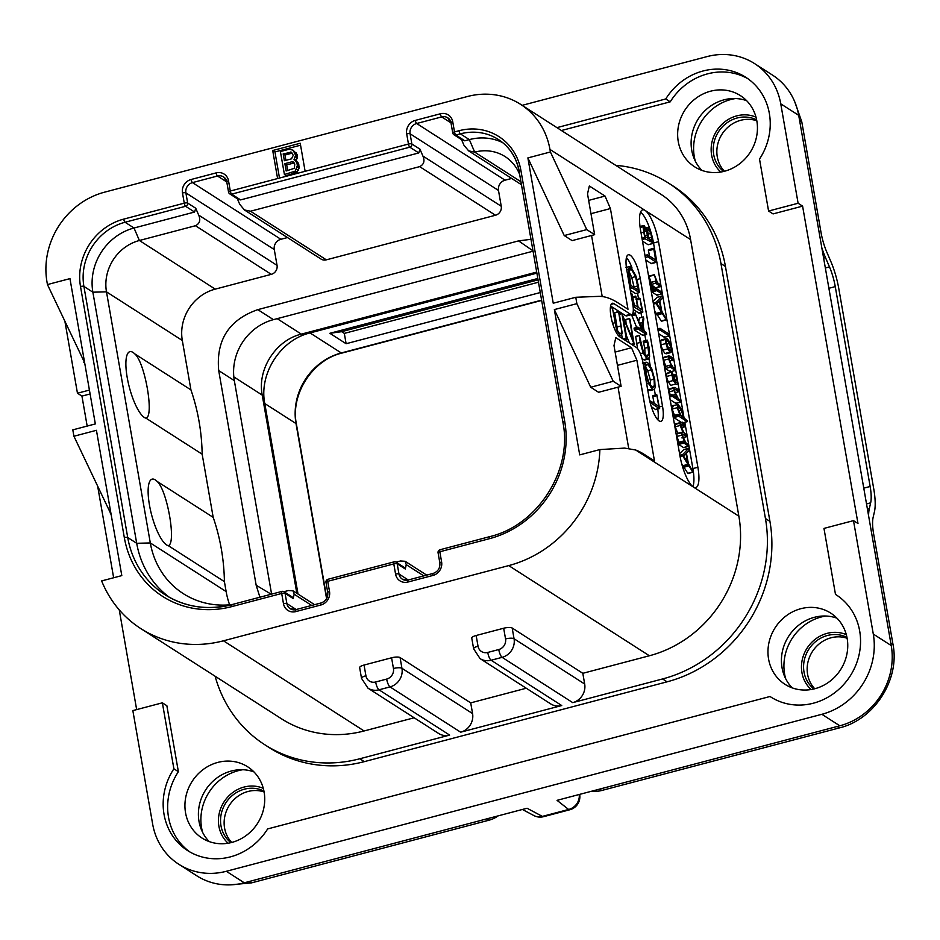 <?xml version="1.0" encoding="UTF-8"?>
<svg xmlns="http://www.w3.org/2000/svg" width="940" height="940" viewBox="0 0 940 940"><rect width="100%" height="100%" fill="white"/><g stroke="black" fill="none" stroke-linecap="round" stroke-linejoin="round"><path stroke-width="1.41" d="M579.674 794.406A13.477 3.772 170.1 0 0 579.674 794.382L579.674 794.406A13.477 13.477 0 0 1 569.84 809.751A13.477 3.772 -104.8 0 1 568.63 809.469L557.044 800.34L839.808 725.798A67.386 61.887 122.7 0 0 891.249 645.58L798.706 115.338A67.386 61.887 122.7 0 0 772.516 75.106L754.573 63.591A67.386 61.887 -57.3 0 0 707.08 56.588L522.158 105.339M226.329 871.286L244.271 882.801A67.386 61.887 122.7 0 1 196.777 875.786L178.835 864.283A67.386 61.887 -57.3 0 0 226.329 871.286L821.866 714.294A67.386 61.887 -57.3 0 0 873.295 634.065L853.497 520.631L857.985 523.51L802.596 206.13L773.068 213.909L768.579 211.03L798.107 203.251L780.752 103.835A67.386 61.887 -57.3 0 0 754.573 63.591M244.271 882.801L527.046 808.247L542.38 816.39A13.477 12.173 117.9 0 1 533.85 815.544A13.477 13.477 0 0 0 543.59 816.672A13.477 3.772 -104.8 0 1 542.38 816.39L568.63 809.469A13.477 12.549 128.2 0 0 579.252 794.488M746.63 100.674A42.312 38.869 -57.3 0 0 706.152 109.592A42.312 38.869 -57.3 0 0 691.723 150.212A42.312 38.869 -57.3 0 0 701.922 170.399M253.917 771.869A42.312 38.869 -57.3 0 0 213.451 780.776A42.312 38.869 -57.3 0 0 199.01 821.395A42.312 38.869 -57.3 0 0 209.209 841.594M836.941 618.168A42.312 38.869 -57.3 0 0 796.474 627.086A42.312 38.869 -57.3 0 0 782.033 667.706A42.312 38.869 -57.3 0 0 792.244 687.892M836.718 595.185L835.484 594.397A60.642 55.695 122.7 0 1 836.107 594.785A60.642 55.695 122.7 0 1 850.265 675.895A60.642 55.695 122.7 0 1 770.636 696.893A60.642 55.695 122.7 0 1 770.025 696.493L267.653 828.927A60.642 55.695 122.7 0 1 187.612 850.582A60.642 55.695 122.7 0 1 173.888 768.803L162.373 702.826L132.846 710.605L152.644 824.051A67.386 61.887 -57.3 0 0 178.835 864.283M65.048 322.173L77.456 393.226L81.944 396.104L87.173 426.079M97.877 487.425L113.646 577.759M119.251 609.884L136.653 709.606M89.417 390.077L77.456 393.226M768.579 211.03L759.508 159.072A60.642 55.695 122.7 0 0 745.784 77.291A60.642 55.695 122.7 0 0 665.743 98.959L556.927 127.64M162.373 702.826L166.862 705.705L178.377 771.681A60.642 55.695 -57.3 0 0 189.892 851.969M90.099 393.954L81.944 396.104M747.993 78.784A60.642 55.695 -57.3 0 0 670.232 101.826L561.415 130.519M768.579 659.069A42.312 38.869 -57.3 0 0 785.018 684.332A42.312 38.869 -57.3 0 0 829.35 681.723A42.312 38.869 -57.3 0 0 847.14 638.354A42.312 38.869 -57.3 0 0 830.702 613.091A42.312 38.869 -57.3 0 0 786.369 615.7A42.312 38.869 -57.3 0 0 768.579 659.069M264.117 792.056A42.312 38.869 -57.3 0 0 247.667 766.793A42.312 38.869 -57.3 0 0 203.346 769.402A42.312 38.869 -57.3 0 0 185.544 812.771A42.312 38.869 -57.3 0 0 201.994 838.034A42.312 38.869 -57.3 0 0 246.315 835.425A42.312 38.869 -57.3 0 0 264.117 792.056M678.257 141.576A42.312 38.869 -57.3 0 0 694.707 166.85A42.312 38.869 -57.3 0 0 739.028 164.23A42.312 38.869 -57.3 0 0 756.829 120.861A42.312 38.869 -57.3 0 0 740.379 95.598A42.312 38.869 -57.3 0 0 696.058 98.207A42.312 38.869 -57.3 0 0 678.257 141.576M615.724 165.334A134.761 123.775 122.7 0 1 668.575 183.124L673.064 185.991A134.761 123.775 122.7 0 1 725.445 266.466L769.931 521.383A134.761 123.775 122.7 0 1 667.071 681.829L364.297 761.647A134.761 123.775 122.7 0 1 269.31 747.641L264.822 744.762A134.761 123.775 122.7 0 1 215.119 676.236M835.484 594.397L823.969 528.409L853.497 520.631M771.258 697.28L770.025 696.493M798.107 203.251L802.596 206.13M670.232 101.826L665.743 98.959M178.377 771.681L173.888 768.803M668.575 183.124A134.761 123.775 122.7 0 1 720.957 263.588L765.442 518.504A134.761 123.775 122.7 0 1 662.582 678.95L572.742 702.638A15.628 14.359 122.7 0 0 584.68 684.026L582.812 673.31L649.375 655.768A117.242 107.689 122.7 0 0 738.864 516.178L690.595 239.594A75.47 69.313 122.7 0 0 661.266 194.533L520.631 104.364A75.47 69.313 -57.3 0 0 467.439 96.514L104.61 192.16A75.47 69.313 -57.3 0 0 47 282.012L47.447 284.562L69.96 278.628L95.328 423.928L72.803 429.862L73.919 436.242L96.432 430.309L121.8 575.609L101.638 580.92A117.242 107.689 -57.3 0 0 140.835 628.613A117.242 107.689 -57.3 0 0 223.473 640.798L508.728 565.598A117.242 107.689 -57.3 0 0 599.873 449.579L579.71 454.889L554.353 309.589L576.866 303.655L575.762 297.275L553.237 303.221L527.88 157.908L550.405 151.975L549.959 149.425A75.47 69.313 -57.3 0 0 520.631 104.364M658.517 241.662L697.891 467.274A26.955 7.543 -104.8 0 1 695.788 487.578A26.955 7.543 -104.8 0 1 693.368 487.014A26.955 7.543 -104.8 0 1 679.937 455.759L640.563 230.159A26.955 7.543 -104.8 0 1 642.666 209.843A26.955 7.543 -104.8 0 1 645.087 210.419A26.955 7.543 -104.8 0 1 658.517 241.662L653.511 242.99A26.955 7.543 75.2 0 0 651.949 235.787M576.866 303.655L613.221 381.288L621.117 386.352L613.996 345.568L615.806 337.671L631.516 347.741L636.885 360.243L654.463 460.929L644.358 454.455A269.533 75.388 75.2 0 0 635.616 449.99L624.642 448.098L599.873 449.579M305.124 171.303L300.224 143.256L272.706 150.518L277.594 178.553L408.465 144.055A2.691 0.752 -9.9 0 1 411.861 143.973L410.087 133.774A8.624 7.92 122.7 0 1 416.667 123.504L441.694 116.913A8.624 7.92 122.7 0 1 447.769 117.806A8.624 7.92 122.7 0 1 451.036 122.541M613.221 381.288L590.696 387.233L554.353 309.589M590.696 387.233L598.592 392.286L621.117 386.352M618.027 387.163L628.684 448.251M550.405 151.975L586.748 229.607L594.644 234.671L587.524 193.887L589.333 185.991L605.043 196.061L610.413 208.562L627.991 309.26L617.886 302.786A269.533 75.388 75.2 0 0 598.322 296.382L575.762 297.275M631.75 314.571L626.745 315.887A13.477 3.772 -104.8 0 1 625.535 315.605L630.54 314.289A13.477 3.772 75.2 0 0 631.75 314.571A13.477 3.772 75.2 0 0 632.796 304.419L626.792 270.003A20.21 5.652 -104.8 0 1 628.378 254.775A20.21 5.652 -104.8 0 1 640.258 278.639L636.968 279.497M630.54 314.289L613.938 303.644L611.176 304.372M659.41 406.914L662.5 406.092A20.21 5.652 -104.8 0 1 660.926 421.332A20.21 5.652 -104.8 0 1 649.035 397.467L643.03 363.052A13.477 3.772 75.2 0 0 636.321 347.424L619.718 336.779A17.519 4.9 -104.8 0 1 611.482 318.954A17.519 4.9 -104.8 0 1 612.363 303.268A17.519 4.9 -104.8 0 1 613.938 303.644M662.5 406.092L640.258 278.639M617.451 365.366L636.885 360.243M615.136 352.065L631.516 347.741M586.748 229.607L564.223 235.552L527.88 157.908M564.223 235.552L572.119 240.617L594.644 234.671M591.554 235.493L602.211 296.558M590.978 213.686L610.413 208.562M588.663 200.385L605.043 196.061M650.774 231.639A26.955 7.543 75.2 0 0 640.587 212.088M692.862 486.662A26.955 7.543 75.2 0 0 692.886 468.59L684.802 422.295M684.038 417.877L653.511 242.99M676.565 424.116L675.155 424.41L675.214 426.784L677.928 433.634L676.8 434.092L676.894 436.442L679.021 442.211M677.928 433.634L681.806 432.776L681.9 435.114L684.755 442.129L683.204 441.142L683.357 442.552L688.644 446.324L688.268 444.385L685.953 442.905L682.534 435.831L683.462 434.397L686.846 436.56L686.47 434.609L684.261 433.199L680.842 426.149L681.759 424.61L685.037 426.713L684.684 424.798L681.57 422.8L680.161 423.094L680.207 425.468L683.016 432.4L681.806 432.776L682.922 432.341M683.204 441.142L678.198 442.458L678.657 444.444L683.639 447.64L688.715 445.76M683.944 467.227L687.986 473.596L693.156 472.091L688.386 463.561L686.423 453.221L689.243 450.401L689.032 448.873L688.785 448.251L683.78 449.567L679.573 453.668M681.688 463.702L683.439 467.274L688.715 465.535L692.98 472.28M673.205 405.892L672.135 409.053L674.497 415.327M678.21 404.576L677.129 407.725L680.325 415.504L678.468 414.305L678.41 415.057L673.404 416.385L673.851 417.583L682.217 422.941L682.287 422.142L682.217 422.941L687.222 421.625L687.293 420.815L683.732 417.689L681.3 408.971L678.21 404.576L672.405 405.669M670.385 389.066L668.963 389.43L670.314 395.811M670.161 399.723L675.907 403.401L675.954 402.626L675.907 403.401L680.913 402.085L680.548 400.158L678.339 398.748L674.685 391.298L674.72 389.642L675.59 389.571L678.915 391.698L678.562 389.783L675.39 387.75L673.968 388.114L674.039 390.57L677.129 397.973L671.583 394.412L671.748 395.893L680.913 402.085L680.959 401.298M671.889 372.076L666.272 373.803L666.883 373.392L666.436 376.517L668.246 381.84L670.843 385.318L675.848 383.99C677.399 384.989 677.834 383.508 677.141 379.537L675.66 374.496L676.553 379.114L675.59 382.063L674.062 376.458L671.889 372.076L671.277 372.487L673.252 380.524L675.848 383.99L670.843 385.318M664.933 357.447L663.534 357.823L663.605 360.29L665.849 366.306M669.985 365.261L664.98 366.577L665.356 368.515L670.455 371.782L670.432 370.947L670.455 371.782L675.461 370.466L675.038 368.492L672.934 367.152L670.784 363.663L669.268 359.691L670.126 357.94L673.393 360.032L673.052 358.116L669.938 356.119L668.54 356.507L668.61 358.963L671.654 366.33L669.891 365.825L670.361 367.199L675.461 370.466L675.437 369.632M662.418 340.186L660.797 340.668L660.914 344.851L662.665 350.209L665.085 353.558L666.695 352.994M658.623 333.653L664.31 337.296L664.357 336.544L664.31 337.296L669.315 335.98L668.904 333.994L660.08 328.33L660.468 330.304L669.315 335.98L669.362 335.228M657.354 314.9L661.396 321.269L666.566 319.776L661.795 311.246L659.845 300.894L662.653 298.086L662.453 296.546L662.195 295.924L657.189 297.252L652.983 301.34M654.604 310.576L656.86 314.959L662.136 313.22L666.401 319.953M656.402 288.651L656.414 289.532L651.408 290.848L651.397 289.966L651.866 291.964L656.907 295.195L656.931 294.396L656.907 295.195L661.913 293.879L661.513 291.917L656.402 288.651L656.872 290.636L661.913 293.879L661.936 293.08M654.393 274.833L656.425 282.106L655.18 281.307L655.591 283.269L660.691 286.524L660.28 284.573L657.553 282.822L654.393 274.833L649.058 276.63L651.42 283.422M655.18 281.307L650.175 282.623L650.586 284.585L653.065 286.171M653.652 286.547L655.685 287.851L660.761 285.971M645.757 259.933L651.35 263.67L656.531 262.248L653.7 248.466L648.365 250.216L649.552 256.079M642.478 241.133L648.071 244.717L653.077 243.389L652.337 237.738L651.115 232.662L648.295 227.445L645.768 227.809L643.606 225.53L640.011 226.481M681.57 422.8L675.155 424.41M681.265 427.712L685.119 426.114M681.077 424.41L681.759 424.61L680.772 424.88M683.016 437.57L686.846 436.56L686.882 435.808M682.769 434.174L683.462 434.397L682.452 434.668M678.351 443.868L683.357 442.552M688.785 448.251L682.205 455.078L688.715 465.535M683.627 449.673L688.632 448.345M687.751 473.29L692.757 471.974M682.957 465.688L687.962 464.36M680.067 456.488L682.534 455.829M679.925 455.677L682.205 455.078M679.855 455.277L682.24 454.643M685.942 453.597L687.622 462.421L683.462 455.877L685.942 453.597M678.468 414.305L678.856 416.255L687.222 421.625L687.293 420.815M677.67 406.809L678.574 406.573L681.112 410.052L683.004 415.351L682.71 417.031L681.312 416.138L677.752 408.219L678.574 406.573L677.963 406.386M675.096 392.709L678.915 391.698L678.939 390.876M674.72 389.642L675.59 389.571L674.65 389.818M669.68 397.009L672.018 396.386M669.586 396.469L671.748 395.893M669.456 395.681L671.536 395.129L671.583 394.412M675.39 387.75L668.963 389.43M673.804 375.706L675.66 374.496M673.569 375.048L675.437 374.555M676.307 382.274L675.59 382.063M674.004 376.27L675.637 375.847M671.959 374.144L673.534 376.399L674.908 381.522L673.263 379.102L672.077 374.003M669.621 361.031L673.475 359.397M669.491 357.74L670.126 357.94L669.174 358.187M669.938 356.119L663.534 357.823M667.423 338.858L665.802 339.352L665.908 343.523L667.67 348.893L670.091 352.23L671.701 351.678L671.571 347.647L669.891 342.348L667.423 338.858L660.797 340.668M665.085 353.558L671.701 351.678M666.354 341.173L667.764 340.809L670.984 347.213L671.043 350.009L669.715 350.232L666.495 343.923C666.025 340.914 666.448 339.88 667.764 340.809L666.836 340.527M669.856 350.326L671.043 350.009L669.715 350.232M658.047 330.339L660.209 329.776M657.918 329.564L660.08 328.33M662.195 295.924L655.627 302.762L662.136 313.22M657.048 297.346L662.054 296.029M661.173 320.963L666.178 319.647M656.367 313.361L661.372 312.045M653.476 304.161L655.956 303.514M653.335 303.362L655.627 302.762M653.265 302.95L655.65 302.328M659.363 301.282L661.032 310.094L656.872 303.561L659.363 301.282M653.347 286.159L653.841 289.003L653.347 286.159L650.492 287.053M653.7 248.466L655.627 259.969L647.578 254.811L647.484 255.504L647.954 256.808L656.343 262.354M651.197 263.423L656.202 262.107M647.578 254.811L645.099 256.127M648.459 250.71L653.465 249.394M648.295 227.445L647.073 231.252L645.78 227.844M644.252 225.706L642.984 226.716L644.911 238.748L653.194 242.849M642.184 239.465L645.134 238.302M643.877 227.962L644.605 227.774L646.45 230.97L648.13 238.466L644.711 236.269L644.17 227.656M647.942 229.807L648.694 229.607L650.774 233.414L652.36 241.18L648.753 238.866L647.719 231.205L648.248 229.489M631.927 267.677A20.21 5.652 75.2 0 0 626.439 257.595M625.535 315.605L610.612 306.041M655.333 395.012L654.346 389.348M650.186 365.484L648.964 358.504M645.815 340.445L644.84 334.91M644.194 331.174L642.925 323.936M641.773 317.332L640.974 312.726M638.495 298.509L637.543 293.08M657.847 419.816A20.21 5.652 75.2 0 0 657.765 409.1M618.496 311.34L620.917 325.945C621.986 331.985 621.552 334.429 619.636 333.265C617.733 331.996 616.276 328.471 615.265 322.69L612.316 307.451L616.605 330.175L619.895 335.028L621.187 335.38L622.198 333.418L619.131 312.127L618.696 311.293L614.701 312.809L617.698 330.939M629.553 318.601L632.902 339.763L621.939 313.796L626.193 338.177L626.592 339.046L626.874 338.482L623.232 317.614L634.148 344.263L629.965 319.389L629.553 318.601L625.793 319.588L626.016 322.855M621.716 334.993L622.315 338.447M626.357 335.521L629.389 342.982M651.303 406.668L655.697 409.64L659.633 408.548L656.802 394.765L652.712 396.187L654.17 403.354M647.59 389.172L650.21 390.535L653.958 389.536L655.121 387.797L654.722 379.643L651.69 368.562L647.613 362.57L646.156 362.182L644.993 363.933L645.463 372.851L648.494 383.438L652.466 389.137L653.958 389.536M647.143 340.092L648.859 354.686L646.638 356.648L643.324 351.678L639.47 335.897L640.164 342.43L643.172 352.935L647.002 358.763L648.248 359.08L649.587 356.519L649.141 347.659L647.566 340.962L647.143 340.092L643.183 341.22L644.758 348.247L645.11 355.673M639.623 335.369L635.71 336.884L637.579 348.634M642.032 358.61L644.499 360.067L648.248 359.08M631.539 314.63L635.287 313.76L641.691 329.576L637.931 327.155L638.236 329.118L646.532 334.44L646.109 332.407L642.02 329.787L643.83 318.93L643.383 316.98L639.411 318.037L638.8 321.104M631.539 314.747L636.662 327.437M637.931 327.155L637.814 328.013L634.053 329L634.171 328.154L634.477 330.105L642.784 335.427L642.807 334.534L642.784 335.427L646.532 334.44L646.556 333.547M633.325 309.448L638.953 313.208L642.795 311.598L639.94 298.262L641.891 309.789L638.178 307.404L635.804 296.206L637.532 306.992L634.3 304.913L631.974 293.938L634.336 307.145L642.702 312.221L642.795 311.598M630.317 290.19L635.616 293.586L639.365 292.599L638.366 285.889L635.969 276.101L630.705 266.596L625.852 267.301M612.316 307.451L610.342 308.367M620.67 333.559L619.636 333.265M634.206 344.287L632.232 344.804L634.218 343.781M624.231 339.669L626.874 338.482M622.068 313.384L619.53 314.442M619.472 314.066L621.928 313.42M656.802 394.765L658.729 406.268L650.68 401.11L650.586 401.803L651.056 403.107L659.445 408.653M655.556 409.394L659.304 408.406M650.68 401.11L649.986 401.956M652.818 396.68L656.567 395.681M647.989 364.685L651.479 369.726L654.064 379.09L654.369 385.964L653.382 387.374L652.055 387.022L648.694 382.228L646.097 373.262L645.709 365.754L646.697 364.332L647.989 364.685L645.862 365.237M645.545 366.882L647.731 370.713L650.316 380.077L650.621 386.951M643.183 341.22L646.943 340.233M635.875 336.356L639.517 335.392M647.695 356.918L646.638 356.648M643.383 316.98L641.409 327.555L635.287 313.76M639.635 317.967L643.172 317.038M632.573 313.889L635.299 313.173M632.714 313.631L635.44 312.914M639.94 298.262L636.58 299.437M638.659 312.867L642.42 311.88M633.207 307.451L634.618 306.875M633.125 306.605L634.018 306.37M631.198 295.266L631.821 295.101M631.104 294.714L631.715 294.561M635.804 296.206L632.843 297.369M636.697 300.001L639.741 299.202M630.705 266.596L628.366 269.11L630.423 286.477L631.21 288.31L631.363 287.464L639.365 292.599M630.047 288.627L631.48 287.993M629.812 287.288L630.716 287.053M629.542 285.725L630.176 285.56M629.448 285.173L630.117 284.996M629.471 269.157L631.104 268.723L635.546 276.607L638.471 290.26L630.857 285.384L629.048 271.437L631.104 268.723L630.141 268.476M629.048 271.472L631.798 277.606L634.183 287.511M582.812 673.31L512.183 628.026A6.733 1.88 -9.9 0 0 503.676 628.237L476.157 635.499L478.025 646.203A8.895 8.166 -57.3 0 0 487.743 652.442A6.733 1.88 75.2 0 0 491.103 660.244L502.113 657.342A15.628 14.359 -57.3 0 0 514.051 638.742L512.183 628.026M478.025 646.203A6.733 1.88 170.1 0 0 473.631 648.8L471.763 638.096A6.733 1.88 -9.9 0 1 476.157 635.499M365.919 675.754A6.733 1.88 170.1 0 0 361.524 678.351L359.656 667.647A6.733 1.88 -9.9 0 1 364.05 665.05L365.919 675.754A8.895 8.166 -57.3 0 0 375.647 681.993L386.657 679.091A8.895 8.166 -57.3 0 0 393.449 668.505A6.733 1.88 -9.9 0 1 401.944 668.293L472.573 713.577L470.705 702.873L526.259 688.221M470.705 702.873L400.076 657.577A6.733 1.88 -9.9 0 0 391.581 657.789L364.05 665.05M223.473 640.798L364.109 730.968L414.152 717.772M561.732 705.541A15.628 14.359 122.7 0 1 550.722 703.907L480.082 658.623A15.628 14.359 -57.3 0 0 491.103 660.244L561.732 705.541L460.647 732.19A15.628 14.359 122.7 0 0 472.573 713.577M375.647 681.993A6.733 1.88 75.2 0 0 378.996 689.807L449.637 735.092L359.809 758.768A134.761 123.775 122.7 0 1 264.822 744.762M449.637 735.092A15.628 14.359 122.7 0 1 438.616 733.459L367.987 688.174A15.628 14.359 -57.3 0 0 378.996 689.807L390.018 686.905L460.647 732.19M364.109 730.968A117.242 107.689 122.7 0 1 281.471 718.783L140.835 628.613M84.647 362.746L47.447 284.562M111.12 514.427L73.919 436.242M110.262 513.886L110.99 513.687M83.789 362.206L84.518 362.006M231.898 606.582A2.691 0.752 -104.8 0 1 232.109 604.549L281.906 591.424A2.691 0.752 -104.8 0 1 282.141 591.483A2.691 2.479 122.7 0 1 284.045 591.765A2.691 2.691 0 0 0 281.906 591.424A2.691 0.752 -104.8 0 0 281.695 593.457L231.898 606.582A98.383 90.358 122.7 0 1 124.327 537.61L80.499 286.512A56.6 51.982 122.7 0 1 123.704 219.126L184.263 203.169L182.478 192.97A11.315 10.399 122.7 0 1 191.126 179.493L216.141 172.889A11.315 10.399 122.7 0 1 228.526 180.833L230.3 191.032A2.691 0.752 75.2 0 0 231.651 194.145L409.805 147.181A2.691 0.752 -104.8 0 1 408.465 144.055L406.691 133.868A11.315 10.399 122.7 0 1 415.327 120.391L440.343 113.787A11.315 10.399 122.7 0 1 452.728 121.73L454.502 131.917L459.014 130.731A56.6 51.982 122.7 0 1 520.901 170.41L564.729 421.508A98.383 90.358 122.7 0 1 489.634 538.632L439.838 551.768L441.612 561.956A11.315 10.399 122.7 0 1 432.976 575.433L407.948 582.036A11.315 10.399 122.7 0 1 395.576 574.093L393.789 563.906L327.731 581.32L329.517 591.519A11.315 10.399 122.7 0 1 320.869 604.996L295.853 611.587A11.315 10.399 122.7 0 1 283.469 603.656L281.695 593.457A2.691 0.752 -9.9 0 1 285.09 593.375L293.174 598.545L294.161 594.209L293.01 590.837L288.427 590.532L283.951 591.707M293.174 598.545L292.763 597.346L284.045 591.765A2.691 2.479 122.7 0 1 285.09 593.375L286.876 603.562L296.171 609.531M231.922 604.714A95.68 87.878 122.7 0 1 164.911 594.656A95.68 87.878 122.7 0 1 127.723 537.527L83.907 286.43A53.909 49.515 122.7 0 1 125.055 222.251L185.603 206.283A2.691 2.479 -57.3 0 0 187.659 203.075L185.885 192.888A8.624 7.92 122.7 0 1 192.465 182.618L217.493 176.015A8.624 7.92 122.7 0 1 223.567 176.92A8.624 7.92 122.7 0 1 226.834 181.643M184.263 203.169A2.691 0.752 -9.9 0 1 187.659 203.075L195.743 208.257L194.58 212.041L185.603 206.283A2.691 0.752 -104.8 0 1 184.263 203.169M277.594 178.553L230.3 191.032A2.691 0.752 170.1 0 0 228.549 192.066A2.691 0.752 170.1 0 0 228.702 192.265A2.691 2.479 122.7 0 0 229.748 193.875L238.454 199.456L240.617 199.903L418.782 152.938L409.805 147.181A2.691 2.479 -57.3 0 0 411.861 143.973L419.945 149.155L418.782 152.938M240.617 199.903L231.651 194.145A2.691 2.479 122.7 0 1 229.748 193.875A2.691 2.691 0 0 1 228.549 192.066L226.763 181.867A2.691 0.752 170.1 0 0 226.916 182.066L217.493 176.015A2.691 0.752 75.2 0 1 216.141 172.889M452.728 121.73A2.691 0.752 170.1 0 0 450.965 122.764L452.751 132.963A2.691 2.691 0 0 0 453.95 134.761A2.691 2.479 122.7 0 0 455.853 135.043A2.691 0.752 75.2 0 1 454.502 131.917A2.691 0.752 170.1 0 0 452.751 132.963A2.691 0.752 170.1 0 0 452.904 133.151A2.691 2.479 122.7 0 0 453.95 134.761L462.656 140.354L464.818 140.8L469.33 139.613A53.909 49.515 122.7 0 1 502.653 142.598M440.284 549.794A2.691 0.752 75.2 0 0 440.049 549.736A2.691 0.752 75.2 0 0 439.838 551.768A2.691 0.752 170.1 0 0 438.075 552.802A2.691 0.752 170.1 0 0 438.228 553.002M328.189 579.346A2.691 0.752 75.2 0 0 327.943 579.287L394.001 561.873A2.691 0.752 -104.8 0 1 394.248 561.932A2.691 2.479 122.7 0 1 396.151 562.202A2.691 2.691 0 0 0 394.001 561.873A2.691 0.752 -104.8 0 0 393.789 563.906A2.691 0.752 -9.9 0 1 397.197 563.812L405.269 568.994L406.268 564.658L405.116 561.286L400.534 560.969L396.057 562.155M405.269 568.994L404.858 567.795L396.151 562.202A2.691 2.479 122.7 0 1 397.197 563.812L398.971 574.011L408.277 579.98M329.517 591.519A2.691 0.752 170.1 0 0 327.755 592.553L325.98 582.354A2.691 2.691 0 0 1 327.943 579.287A2.691 0.752 75.2 0 0 327.731 581.32A2.691 0.752 170.1 0 0 325.98 582.354A2.691 0.752 170.1 0 0 326.133 582.553M169.494 597.382A95.68 87.878 122.7 0 1 136.7 543.285L92.872 292.187A53.909 49.515 122.7 0 1 134.02 228.009L194.58 212.041M287.476 237.55L280.872 239.289A8.624 7.92 -57.3 0 0 274.28 249.558L277.041 265.362A7.543 6.933 122.7 0 1 271.284 274.351L215.237 289.132A43.123 39.609 -57.3 0 0 182.313 340.468L190.938 389.9L134.796 353.898C144.948 362.323 154.371 416.361 146.017 418.194A34.381 9.611 -104.8 0 1 144.337 417.454A34.381 9.611 -104.8 0 1 127.217 377.586A34.381 9.611 -104.8 0 1 132.987 352.406A34.381 9.611 -104.8 0 1 134.796 353.898M195.743 208.257L198.692 215.131C200.808 220.101 199.726 223.626 195.45 225.729L139.39 240.499L134.02 228.009L125.055 222.251A2.691 0.752 75.2 0 1 123.704 219.126M511.677 178.447L505.074 180.186A8.624 7.92 -57.3 0 0 498.494 190.456L501.243 206.26A7.543 6.933 122.7 0 1 495.486 215.248L419.651 166.627L250.498 211.218L244.435 209.961L239.735 204.309L237.338 198.739M419.945 149.155L422.894 156.028C425.009 160.999 423.928 164.524 419.651 166.627M519.691 174.57A43.123 39.609 122.7 0 0 505.097 156.592A43.123 39.609 122.7 0 0 474.7 152.116L468.637 150.858L463.937 145.207L461.54 139.625M190.938 389.9A215.624 198.046 -57.3 0 1 202.159 454.185L213.192 517.364A215.624 198.046 122.7 0 1 224.413 581.649L226.141 591.566A84.906 77.973 -57.3 0 0 229.63 604.82M495.486 215.248L326.333 259.839A7.543 6.933 122.7 0 1 321.01 259.052L244.435 209.961M530.982 239.3L518.551 240.887L532.992 250.827M259.922 597.217L256.174 585.256L218.714 370.595C215.918 340.127 228.949 319.812 257.807 309.636L518.551 240.887M231.992 604.584A84.906 77.973 122.7 0 1 183.3 593.645A84.906 77.973 122.7 0 1 150.306 542.944L106.479 291.846A43.123 39.609 122.7 0 1 139.39 240.499L215.237 289.132M202.159 454.185L146.017 418.194M157.039 481.362C167.214 489.822 176.614 543.837 168.26 545.647A34.381 9.611 75.2 0 1 166.58 544.918A34.381 9.611 75.2 0 1 149.46 505.05A34.381 9.611 75.2 0 1 155.229 479.87A34.381 9.611 75.2 0 1 157.039 481.362L213.192 517.364M168.26 545.647L224.413 581.649M271.601 594.139L234.33 380.618A51.206 47.035 -57.3 0 1 273.423 319.647L533.062 251.192M296.829 593.281L262.237 395.106C257.067 369.408 275.808 340.163 301.329 334.135L536.705 272.083M298.027 594.057L264.774 403.53C258.794 373.756 280.484 339.928 310.036 332.936L536.893 273.129M821.807 247.737A37.729 10.552 75.2 0 0 825.496 257.619L829.48 266.901A26.955 7.543 -104.8 0 1 835.261 286.606L828.892 288.286M794.653 101.544L801.797 121.848L820.996 232.321A26.955 7.543 -104.8 0 0 826.777 252.038L830.76 261.32A37.729 10.552 75.2 0 1 838.844 288.909L873.73 488.777A37.729 10.552 75.2 0 1 874.459 511.654L873.107 517.517A26.955 7.543 -104.8 0 0 873.624 533.861L893 644.441C900.003 679.573 874.365 719.57 839.514 727.866L601.718 790.481A26.955 24.757 122.7 0 1 592.082 791.104M868.584 515.731A37.729 10.552 75.2 0 1 869.312 508.681L870.663 502.818A26.955 7.543 -104.8 0 0 870.146 486.474L835.261 286.606M230.042 884.869L251.474 882.883L489.106 820.162L486.99 818.811M498.106 815.885A26.955 24.757 122.7 0 1 489.106 820.162M756.818 120.778A30.726 28.224 -57.3 0 0 727.63 127.499A30.726 28.224 -57.3 0 0 717.291 156.863A30.726 28.224 -57.3 0 0 724.446 171.268M756.653 119.944A30.726 28.224 -57.3 0 0 725.562 123.892A30.726 28.224 -57.3 0 0 713.695 154.571A30.726 28.224 122.7 0 0 723.612 171.468M264.105 791.974A30.726 28.224 -57.3 0 0 234.918 798.695A30.726 28.224 -57.3 0 0 224.578 828.058A30.726 28.224 -57.3 0 0 231.734 842.452M263.94 791.127A30.726 28.224 122.7 0 0 232.85 795.087A30.726 28.224 122.7 0 0 220.982 825.755A30.726 28.224 -57.3 0 0 230.899 842.663M846.975 637.438A30.726 28.224 -57.3 0 0 815.885 641.386A30.726 28.224 -57.3 0 0 804.017 672.053A30.726 28.224 122.7 0 0 813.934 688.961M814.757 688.761A30.726 28.224 122.7 0 1 807.601 674.356A30.726 28.224 122.7 0 1 817.941 644.993A30.726 28.224 122.7 0 1 847.128 638.272M540.277 292.54L346.12 343.723L329.858 333.301L537.821 278.475M346.12 343.723L344.31 333.395L341.62 331.679L329.858 333.301M341.62 331.679L538.068 279.885M344.31 333.395L538.479 282.212M272.706 150.518L274.95 151.951L279.497 178.059M300.565 145.207L274.95 151.951M284.421 174.499L286.218 175.651L297.017 172.29L299.049 168.178L298.744 164.183L296.641 161.163L294.009 159.718L295.583 155.218L293.139 150.247L289.426 149.178L280.414 151.552L284.421 174.499L295.219 171.139L297.369 165.464L296.946 163.031L294.843 160.012M295.947 160.716L297.252 157.932L297.04 154.418L293.139 150.247M296.406 153.055L294.608 151.904M297.04 154.418L295.242 153.267M297.381 156.369L295.583 155.218M297.252 157.932L295.466 156.78M296.476 160.176L294.678 159.036M298.109 162.808L296.312 161.668M298.744 164.183L296.946 163.031M299.167 166.615L297.369 165.464M299.049 168.178L297.252 167.038M298.262 170.434L296.464 169.282M297.017 172.29L295.219 171.139M295.219 173.277L293.433 172.126M283.175 153.89L291.517 152.198L293.245 155.323L291.506 158.848L284.374 160.728L283.175 153.89L284.973 155.041L292.105 153.161L290.307 152.01M294.772 164.112L294.338 168.307L286.159 170.974L284.879 163.654L292.011 161.774L293.221 161.962L294.772 164.112M285.889 160.329L284.973 155.041M287.687 170.575L286.676 164.805L294.267 162.996M286.676 164.805L284.879 163.654M293.809 162.925L292.011 161.774M821.866 714.294L839.808 725.798M780.752 103.835L798.706 115.338M873.295 634.065L891.249 645.58M720.957 263.588L725.445 266.466M549.959 149.425L690.595 239.594M738.864 516.178L635.616 449.99M508.728 565.598L649.375 655.768M697.891 467.274L692.886 468.59M675.214 426.784L680.207 425.468M678.657 444.444L683.662 443.128M678.198 442.458L683.11 441.166M676.894 436.442L681.9 435.114M683.133 466.569L688.139 465.241M672.135 409.053L677.129 407.725M673.851 417.583L678.856 416.255M673.463 415.633L678.375 414.329L673.404 415.609M678.516 410.733L681.112 410.052M681.136 415.844L683.004 415.351M669.339 395.012L671.501 394.436M672.77 395.164L675.32 394.495M669.033 391.898L674.039 390.57M668.246 381.84L673.252 380.524M666.436 376.517L671.442 375.201M674.967 379.537L676.553 379.114M672.288 376.728L673.534 376.399M665.356 368.515L670.361 367.199M664.98 366.577L669.868 365.284M663.605 360.29L668.61 358.963M662.665 350.209L667.67 348.893M660.914 344.851L665.908 343.523M666.566 344.252L669.715 343.417M667.952 348.012L670.984 347.213M657.8 328.93L659.974 328.354M658.153 330.915L660.468 330.304M656.543 314.242L661.548 312.926M650.468 286.923L653.136 286.218M650.844 289.062L653.441 288.38M650.656 287.946L653.124 287.299M651.397 289.966L656.32 288.674M651.866 291.964L656.872 290.636M650.586 284.585L655.591 283.269M650.175 282.623L655.086 281.33M645.334 257.501L647.954 256.808M644.981 255.504L647.448 254.846M641.985 238.278L644.488 237.62M641.045 232.885L643.407 232.251M640.14 227.468L642.984 226.716M643.865 231.651L646.45 230.97M644.605 235.74L647.484 234.976M647.918 234.166L650.774 233.414M648.635 238.172L651.726 237.362M649.975 239.641L652.008 239.113M618.273 335.451L619.895 335.028M615.3 330.528L616.605 330.175M612.61 323.337L614.666 322.796M617.169 326.932L620.917 325.945M614.701 312.809L618.45 311.822M631.445 344.298L633.83 343.676M623.15 338.976L626.193 338.177M650.327 403.307L651.056 403.107M643.266 364.379L644.993 363.933M648.718 390.123L652.466 389.137M646.673 383.92L648.494 383.438M644.781 373.039L645.463 372.851M647.731 370.713L651.479 369.726M650.316 380.077L654.064 379.09M651.608 386.693L654.369 385.964M643.254 359.75L647.002 358.763M640.352 353.675L643.172 352.935M636.415 343.429L640.164 342.43M645.498 355.567L648.859 354.686M644.758 348.247L648.506 347.26M643.512 343.006L647.272 342.019M643.183 341.866L646.943 340.879M634.477 330.105L638.236 329.118M634.171 328.154L637.766 327.202M631.88 315.746L635.628 314.759M639.67 323.254L642.138 322.608M631.316 295.936L631.962 295.771M632.925 297.827L635.581 297.134M636.639 299.731L639.682 298.932M626.721 269.545L628.366 269.11M629.988 288.298L630.987 288.039M629.706 286.676L630.423 286.477M628.366 279.004L629.083 278.816M631.798 277.606L635.546 276.607M634.077 286.912L637.837 285.913M487.743 652.442L498.752 649.54A8.895 8.166 -57.3 0 0 505.544 638.942A6.733 1.88 -9.9 0 1 514.051 638.742L584.68 684.026M505.544 638.942L503.676 628.237M498.752 649.54A6.733 1.88 75.2 0 0 502.113 657.342L572.742 702.638M662.582 678.95L667.071 681.829M359.809 758.768L364.297 761.647M765.442 518.504L769.931 521.383M393.449 668.505L391.581 657.789M386.657 679.091A6.733 1.88 75.2 0 0 390.018 686.905A15.628 14.359 -57.3 0 0 401.944 668.293L400.076 657.577M283.469 603.656A2.691 0.752 -9.9 0 1 286.876 603.562A8.624 7.92 122.7 0 0 290.225 608.721A8.624 7.92 122.7 0 0 295.889 609.707M164.911 594.656C185.274 607.287 207.67 610.589 232.109 604.549A2.691 0.752 -104.8 0 1 232.356 604.608M124.327 537.61A2.691 0.752 -9.9 0 1 127.723 537.527L136.7 543.285L150.306 542.944L226.141 591.566M80.499 286.512A2.691 0.752 -9.9 0 1 83.907 286.43L92.872 292.187L106.479 291.846L182.313 340.468M182.478 192.97A2.691 0.752 -9.9 0 1 185.885 192.888L274.28 249.558M191.126 179.493A2.691 0.752 75.2 0 0 192.465 182.618L280.872 239.289M228.526 180.833A2.691 0.752 170.1 0 0 226.763 181.867L223.567 176.92M406.691 133.868A2.691 0.752 -9.9 0 1 410.087 133.774L498.494 190.456M415.327 120.391A2.691 0.752 75.2 0 0 416.667 123.504L505.074 180.186M440.343 113.787A2.691 0.752 75.2 0 0 441.694 116.913L451.118 122.964A2.691 0.752 170.1 0 1 450.965 122.764L447.769 117.806M464.818 140.8L455.853 135.043L460.353 133.856A53.909 49.515 122.7 0 1 498.341 139.461A53.909 49.515 122.7 0 1 519.221 171.221M459.014 130.731A2.691 0.752 75.2 0 0 460.353 133.856L469.33 139.613L474.7 152.116L520.948 181.761M520.901 170.41A2.691 0.752 170.1 0 0 519.139 171.456A2.691 0.752 170.1 0 0 519.291 171.656M564.729 421.508A2.691 0.752 170.1 0 0 562.966 422.554A2.691 0.752 170.1 0 0 563.119 422.753M489.634 538.632A2.691 0.752 -104.8 0 1 489.846 536.611A2.691 0.752 -104.8 0 1 490.081 536.658M441.612 561.956A2.691 0.752 170.1 0 0 439.861 563.001C440.214 568.124 437.993 571.602 433.187 573.412L408.16 580.004A2.691 0.752 -104.8 0 1 408.406 580.062M432.976 575.433A2.691 0.752 -104.8 0 1 433.187 573.412M407.948 582.036A2.691 0.752 -104.8 0 1 408.16 580.004L402.332 579.169A8.624 7.92 122.7 0 1 398.971 574.011A2.691 0.752 -9.9 0 0 395.576 574.093M407.984 580.156A8.624 7.92 122.7 0 1 402.332 579.169M320.869 604.996A2.691 0.752 -104.8 0 1 321.081 602.963L296.065 609.555A2.691 0.752 -104.8 0 1 296.3 609.614M295.853 611.587A2.691 0.752 -104.8 0 1 296.065 609.555L290.225 608.721M294.161 594.209L311.68 605.442M277.041 265.362L198.692 215.131M501.243 206.26L422.894 156.028M406.268 564.658L423.787 575.891M271.284 274.351L195.45 225.729M250.498 211.218L326.333 259.839M256.174 585.256L271.237 594.233M218.714 370.595L234.33 380.618M257.807 309.636L273.423 319.647M541.652 300.436L341.878 353.099A6.733 1.88 -104.8 0 1 341.279 352.958A59.302 54.461 -57.3 0 0 296.006 423.552L264.774 403.53L262.237 395.106L233.825 376.893M277.171 318.648L301.329 334.135L310.036 332.936L341.279 352.958L541.605 300.142M823.628 258.112L825.496 257.619M893 644.441L890.803 643.03M801.797 121.848L799.599 120.438M869.312 508.681L867.444 509.174M829.48 266.901L825.343 267.994M870.146 486.474L863.766 488.154M870.663 502.818L866.516 503.911M720.816 172.043A32.959 30.28 122.7 0 1 711.627 155.112A32.959 30.28 122.7 0 1 723.565 122.858A32.959 30.28 122.7 0 1 756.007 117.159M695.33 161.175A47.975 44.062 122.7 0 1 694.296 156.616A47.975 44.062 122.7 0 1 735.491 98.535M228.114 843.227A32.959 30.28 122.7 0 1 218.914 826.307A32.959 30.28 122.7 0 1 230.852 794.042A32.959 30.28 122.7 0 1 263.294 788.355M202.629 832.37A47.975 44.062 122.7 0 1 201.583 827.811A47.975 44.062 122.7 0 1 242.79 769.731M251.474 882.883L249.276 881.473M599.591 789.13L601.718 790.481M839.514 727.866L837.305 726.456M785.652 678.668A47.975 44.062 122.7 0 1 784.618 674.109A47.975 44.062 122.7 0 1 825.814 616.029M811.138 689.525A32.959 30.28 122.7 0 1 801.938 672.605A32.959 30.28 122.7 0 1 813.887 640.352A32.959 30.28 122.7 0 1 846.317 634.653M341.878 353.099C312.421 359.903 290.284 394.436 296.394 424.046A6.733 1.88 170.1 0 0 296.006 423.552L326.579 598.698M569.84 809.751L543.59 816.672M522.405 809.481L533.85 815.544M680.63 422.518L675.625 423.846M685.107 426.737L681.277 427.747M686.905 436.583L681.9 437.899M688.703 446.336L683.697 447.663M683.145 441.13L678.139 442.446M682.252 432.142L677.246 433.469M688.597 466.005L683.591 467.321M687.293 421.637L682.287 422.953M678.962 391.71L675.108 392.732M680.971 402.097L675.966 403.424M671.536 394.401L669.327 394.976M674.474 387.48L669.468 388.796M675.519 374.449L673.545 374.978M671.571 371.993L666.566 373.309M673.463 360.055L669.633 361.066M675.484 370.466L670.479 371.794M669.914 365.237L664.909 366.553M669.033 355.861L664.028 357.177M666.413 338.576L661.408 339.904M671.066 352.512L666.061 353.828M669.374 335.991L664.368 337.319M660.009 328.319L657.8 328.894M662.007 313.678L657.013 314.994M653.218 286.124L650.457 286.853M653.97 289.038L650.974 289.826M661.971 293.891L656.966 295.207M656.355 288.627L651.35 289.955M654.146 274.75L649.141 276.078M660.75 286.547L655.744 287.863M655.121 281.295L650.116 282.611M653.453 248.395L648.447 249.711M647.495 254.787L644.981 255.457M653.171 243.425L648.165 244.741M645.075 238.807L642.208 239.559M621.187 335.38L618.79 336.015M612.128 307.392L610.377 307.862M626.804 339.117L624.36 339.763M621.975 313.361L619.46 314.019M629.354 318.543L625.605 319.529M656.555 394.694L652.795 395.681M646.156 362.182L642.396 363.169M639.564 335.357L635.816 336.344M643.242 316.945L639.494 317.931M646.591 334.452L642.831 335.439M637.825 327.132L634.077 328.119M639.705 298.18L635.945 299.179M642.784 312.245L639.036 313.231M634.43 307.169L633.207 307.486M631.856 293.914L631.01 294.138M635.569 296.124L631.809 297.111M631.422 288.38L630.059 288.733M480.082 658.623L473.631 648.8M361.524 678.351L367.987 688.174M498.341 139.461C509.527 146.84 516.46 157.509 519.139 171.456L562.966 422.554C572.695 470.494 537.469 525.437 489.846 536.611L440.049 549.736A2.691 2.691 0 0 0 438.075 552.802L439.861 563.001M327.755 592.553C328.119 597.676 325.898 601.154 321.081 602.963M468.637 150.858L521.453 184.722M405.116 561.286L426.69 575.115M293.01 590.837L314.583 604.667M296.394 424.046L326.803 598.298"/></g></svg>
